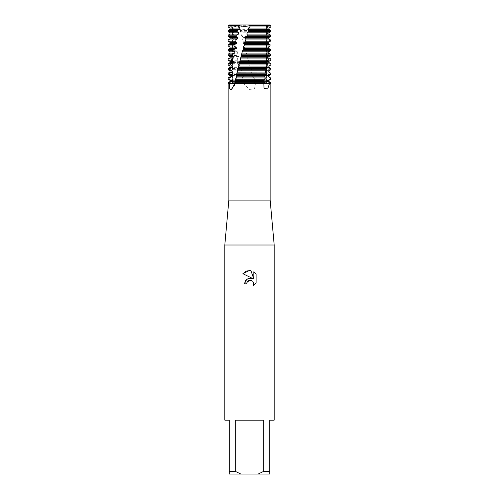<?xml version="1.0" encoding="UTF-8"?>
<svg xmlns="http://www.w3.org/2000/svg" width="499" height="499" viewBox="0 0 499 499"><rect width="100%" height="100%" fill="white"/><g stroke="black" fill="none" stroke-linecap="round" stroke-linejoin="round"><path stroke-width="0.37" stroke-dasharray="2.5 1.87" d="M249.5 27.146L266.435 27.146L249.5 27.146M249.5 25.387L267.289 25.387L266.11 26.771L270.389 25.387L266.11 26.771L267.289 25.387L267.657 25.674L267.857 26.952L266.853 28.05L267.009 29.329L268.368 30.427L268.543 31.705L267.408 32.803L267.539 34.082L268.992 35.179L269.148 36.458L267.876 37.556L267.988 38.835L269.535 39.932L269.666 41.211L243.225 41.211L242.233 38.835L238.921 24.95L266.784 24.95L267.289 25.387L249.5 25.387M249.5 83.333L266.435 83.333L249.5 83.333M270.159 200.099L228.841 200.099M249.5 89.377L254.54 89.028L255.463 83.333L243.537 83.333L249.5 89.377M270.159 83.757L255.139 83.757M274.201 245.009L224.799 245.009M274.201 420.158L269.709 420.158L269.709 471.355L263.703 471.355L263.703 420.158L235.297 420.158L235.297 471.355L229.291 471.355L229.291 420.158L224.799 420.158M256.106 282.883L256.106 274.113M244.385 283.862L246.724 283.862M242.894 273.708L252.332 278.361M253.816 271.799L253.816 278.91L250.935 270.608M249.5 25.773L241.154 26.291L243.025 26.765M234.692 83.333L235.372 83.333L234.692 83.333M231.916 24.95L231.124 25.387L236.794 26.909L239.102 25.711L238.977 25.387L239.102 25.711L236.751 26.909L231.124 25.387L228.611 25.387L231.124 25.387L230.632 25.674L230.819 26.952L233.145 28.05L233.339 29.329L231.343 30.427L231.548 31.705L233.881 32.803L234.093 34.082L232.135 35.179L232.359 36.458L234.692 37.556L234.923 38.835L233.002 39.932L233.245 41.211L235.565 42.309L235.809 43.588L233.937 44.679L234.199 45.958L236.495 47.056L236.757 48.334L234.942 49.432L235.222 50.711L237.487 51.809L237.761 53.087L236.008 54.185L236.308 55.464L238.528 56.562L238.815 57.84L237.137 58.938L237.455 60.217L239.626 61.315L239.932 62.593L238.335 63.685L238.672 64.97L240.786 66.061L241.111 67.34L239.607 68.438L239.95 69.717L241.971 70.814L242.289 72.093L240.88 73.191L241.217 74.47L243.132 75.567L243.443 76.846L242.127 77.944L242.464 79.222L244.292 80.32L244.604 81.599L243.369 82.697L243.537 83.333L228.112 83.333L255.463 83.333L255.307 82.697L270.888 82.697M270.258 25.312L269.622 24.95M269.853 24.95L269.522 24.95M264.008 88.392L263.628 83.333L264.308 83.333L263.628 83.333C265.331 72.517 266.372 62.762 266.753 54.067L265.942 24.95L266.784 24.95M270.888 83.333L255.463 83.333L270.888 83.333M235.297 471.355L240.792 474.05L229.291 474.05L229.291 471.355M240.792 474.05L258.208 474.05L263.703 471.355M269.709 471.355L269.709 474.05L258.208 474.05M263.703 420.158L235.297 420.158L263.703 420.158M244.217 83.757L228.841 83.757M268.986 61.857L269.335 62.793M255.307 82.691L253.586 81.599L253.286 80.32L254.428 79.222L254.085 77.944L252.438 76.846L252.107 75.567L253.112 74.47L252.737 73.191L251.178 72.093L250.822 70.814L251.702 69.717L251.303 68.438L249.837 67.34L249.469 66.061L250.224 64.97L249.837 63.685L248.496 62.593L248.146 61.315L248.789 60.217L248.408 58.938L270.795 58.938M270.826 60.217L248.789 60.217M248.408 58.938L247.211 57.84L246.999 54.185L270.62 54.185M270.676 55.464L247.379 55.464M246.999 54.185L245.945 53.087L245.608 49.432L270.352 49.432M270.433 50.711L245.982 50.711M245.608 49.432L244.685 48.334L244.223 44.679L269.99 44.679L270.04 45.29M270.096 45.958L244.591 45.958M242.857 39.932L269.535 39.932M244.223 44.679L243.443 43.588L243.225 41.211M268.986 29.329L269.104 27.981M269.666 41.211L268.269 42.309L268.356 43.588L269.99 44.679M267.657 25.674L238.971 25.674M230.632 25.674L228.112 25.674M267.857 26.952L239.302 26.952M230.819 26.952L228.112 26.952M266.853 28.05L239.601 28.05M233.145 28.05L230.014 28.05M267.009 29.329L239.9 29.329M233.339 29.329L230.014 29.329M268.368 30.427L240.225 30.427M231.343 30.427L228.112 30.427M268.543 31.705L240.568 31.705M231.548 31.705L228.112 31.705M267.408 32.803L240.73 32.803M233.881 32.803L230.014 32.803M267.539 34.082L241.042 34.082M234.093 34.082L230.014 34.082M268.992 35.179L241.522 35.179M232.135 35.179L228.112 35.179M269.148 36.458L241.878 36.458M232.359 36.458L228.112 36.458M267.876 37.556L241.909 37.556M234.692 37.556L230.014 37.556M267.988 38.835L242.233 38.835M234.923 38.835L230.014 38.835M228.112 39.932L233.002 39.932M233.245 41.211L228.112 41.211M268.269 42.309L243.119 42.309M235.565 42.309L230.014 42.309M268.356 43.588L243.443 43.588M235.809 43.588L230.014 43.588M228.112 44.679L233.937 44.679M234.199 45.958L228.112 45.958M268.574 47.056L244.348 47.056M236.495 47.056L230.014 47.056M268.643 48.334L244.685 48.334M236.757 48.334L230.014 48.334M228.112 49.432L234.942 49.432M235.222 50.711L228.112 50.711M268.799 51.809L245.602 51.809M237.487 51.809L230.014 51.809M268.842 53.087L245.945 53.087M237.761 53.087L230.014 53.087M228.112 54.185L236.008 54.185M236.308 55.464L228.112 55.464M268.936 56.562L246.868 56.562M238.528 56.562L230.014 56.562M268.955 57.84L247.211 57.84M238.815 57.84L230.014 57.84M228.112 58.938L237.137 58.938M237.455 60.217L228.112 60.217M267.015 61.315L248.146 61.315M239.626 61.315L230.014 61.315M268.986 62.593L248.496 62.593M239.932 62.593L230.014 62.593M249.837 63.685L270.882 63.685M228.112 63.685L238.335 63.685M270.888 64.97L250.224 64.97M238.672 64.97L228.112 64.97M266.435 66.061L249.469 66.061M240.786 66.061L230.014 66.061M266.435 67.34L249.837 67.34M241.111 67.34L230.014 67.34M251.303 68.438L270.888 68.438M228.112 68.438L239.607 68.438M270.888 69.717L251.702 69.717M239.95 69.717L228.112 69.717M266.435 70.814L250.822 70.814M241.971 70.814L230.014 70.814M268.986 72.093L251.178 72.093M242.289 72.093L230.014 72.093M252.737 73.191L270.888 73.191M228.112 73.191L240.88 73.191M270.888 74.47L253.112 74.47M241.217 74.47L228.112 74.47M268.986 75.567L268.637 75.567M266.435 75.567L252.107 75.567M243.132 75.567L230.014 75.567M268.986 76.846L252.438 76.846M243.443 76.846L230.014 76.846M228.112 82.697L243.369 82.697M254.085 77.944L270.888 77.944M228.112 77.944L242.127 77.944M268.986 81.599L268.281 81.599M266.435 81.599L253.586 81.599M244.604 81.599L232.565 81.599M230.956 81.599L230.014 81.599M270.888 79.222L254.428 79.222M242.464 79.222L228.112 79.222M268.986 80.32L268.368 80.32M266.435 80.32L253.286 80.32M244.292 80.32L232.565 80.32M231.049 80.32L230.014 80.32M270.389 25.387L266.435 27.146L266.435 83.333L266.435 27.146L270.389 25.387M237.424 72.112L235.372 83.333C234.131 86.707 232.74 88.859 231.193 89.795M239.557 27.57L238.921 24.95M232.565 27.146L232.565 83.333L232.565 27.146L228.611 25.387L232.565 27.146M241.915 54.048L241.466 55.688M240.699 58.564L240.144 60.697M239.532 63.08L238.878 65.706M238.422 67.596L237.717 70.727M241.921 36.589L241.472 34.955M240.705 32.079L240.15 29.94"/><path stroke-width="0.75" d="M229.471 83.757L228.112 83.333L234.692 83.333L234.848 83.757L231.193 89.795L229.552 88.654L229.471 83.757L228.729 83.333L228.767 82.697L228.112 82.697L230.014 81.599L230.014 80.32L231.049 80.32L229.01 79.222L229.116 77.944L231.349 76.846L231.467 75.567L229.44 74.47L229.571 73.191L231.848 72.093L232.004 70.814L229.977 69.717L230.139 68.438L232.459 67.34L232.64 66.061L230.625 64.97L230.812 63.685L233.145 62.593L233.339 61.315L231.343 60.217L231.548 58.938L233.881 57.84L234.093 56.562L232.129 55.464L232.353 54.185L234.686 53.087L234.91 51.809L232.989 50.711L233.233 49.432L235.553 48.334L235.796 47.056L233.925 45.958L234.187 44.679L236.482 43.588L236.744 42.309L234.929 41.211L235.21 39.932L237.474 38.835L237.755 37.556L236.002 36.458L236.301 35.179L238.522 34.082L238.809 32.803L237.137 31.705L237.449 30.427L239.614 29.329L239.913 28.05L238.316 26.952L239.133 25.387L228.611 25.387L239.133 25.387L241.154 26.291L239.133 25.387L239.957 24.95L269.628 24.95L270.389 25.387L250.086 25.387L249.5 25.773L250.086 25.387L270.258 25.312M228.841 83.757L228.841 200.099L270.159 200.099L274.201 245.009L274.201 420.158L269.709 420.158L269.709 471.355L263.703 471.355L258.208 474.05L269.709 474.05L269.709 471.355M269.441 83.757L267.676 89.015L264.008 88.392L263.89 83.757L264.308 83.333L270.271 83.333L269.441 83.757L270.159 83.757L270.159 200.099M234.848 83.757L263.89 83.757M228.841 200.099L224.799 245.009L274.201 245.009M249.5 280.376L247.099 282.253L246.724 283.862L244.385 283.862L245.832 279.964L249.5 278.018L252.332 278.361L242.894 273.708L249.5 270.452L250.935 270.608L253.816 278.91L253.816 271.799L256.106 274.113L256.106 282.883L253.448 285.428L253.823 283.837L252.787 281.33L251.633 280.557L249.5 280.376L251.633 280.557L252.787 281.33L253.823 283.837L253.448 285.428L256.106 282.883M258.208 474.05L240.792 474.05L235.297 471.355L235.297 420.158L263.703 420.158L263.703 471.355M228.112 82.697L228.112 83.333L264.308 83.333L264.42 82.697L234.817 82.697L234.692 83.333L270.888 83.333L270.271 83.333L270.308 82.697L268.281 81.599L268.986 81.599L270.888 82.697L270.308 82.697M235.21 39.932L228.112 39.932L230.014 38.835L230.014 37.556L228.112 36.458L228.112 35.179L230.014 34.082L230.014 32.803L228.112 31.705L228.112 30.427L230.014 29.329L230.014 28.05L228.112 26.952L228.112 25.674L229.372 24.95L239.957 24.95M249.799 24.95L250.211 25.674L270.545 25.48M246.724 283.862L246.961 282.559M252.332 278.361L246.893 279.022L244.385 283.862M247.099 282.253L248.446 280.794M248.483 280.775L249.413 280.394M256.106 274.113L253.816 271.799M250.935 270.608L246.45 271.001L242.894 273.708M238.921 24.95L229.372 24.95M224.799 245.009L224.799 420.158L229.291 420.158L229.291 474.05L240.792 474.05M229.291 471.355L235.297 471.355M243.025 26.765L249.5 25.773M250.211 25.674L249.824 26.952L248.502 28.05L268.986 28.05L268.986 29.329L248.153 29.329L248.789 30.427L248.408 31.705L247.211 32.803L246.868 34.082L247.373 35.179L245.589 38.835L245.963 39.932L244.672 42.309L244.572 44.679L243.431 47.056L243.206 49.432L242.221 51.809L236.563 74.47L236.489 76.846L235.528 79.222L235.609 81.599L234.817 82.697M248.502 28.05L248.153 29.329M269.298 27.875L270.882 26.952L270.888 25.674M249.824 26.952L270.882 26.952M230.014 80.32L228.112 79.222L229.01 79.222M269.99 44.679L270.096 45.958L268.574 47.056L268.643 48.334L270.352 49.432L270.433 50.711L268.799 51.809L268.842 53.087L270.62 54.185L270.676 55.464L268.936 56.562L268.955 57.84L270.795 58.938L270.826 60.217L268.986 61.315L268.986 62.593L270.882 63.685L270.888 64.97L268.955 66.061L268.93 67.34L270.87 68.438L270.851 69.717L268.83 70.814L268.786 72.093L270.764 73.191L270.72 74.47L268.637 75.567L268.568 76.846L270.577 77.944L270.508 79.222L270.888 79.222L268.986 80.32L268.986 81.599M270.508 79.222L268.368 80.32L268.986 80.32M230.014 81.599L230.956 81.599L231.049 80.32L232.565 80.32M266.435 80.32L268.368 80.32L268.281 81.599L266.435 81.599M235.528 79.222L265.063 79.222L265.3 77.944L235.796 77.944M228.767 82.691L230.956 81.599L232.565 81.599M229.116 77.944L228.112 77.944L230.014 76.846L231.349 76.846M268.568 76.846L270.577 77.944M230.014 76.846L230.014 75.567L231.467 75.567M266.435 75.567L268.986 75.567L268.986 76.846M230.014 75.567L228.112 74.47L229.44 74.47M270.72 74.47L268.986 75.567M236.563 74.47L265.948 74.47L266.192 73.191L236.863 73.191M229.571 73.191L228.112 73.191L230.014 72.093L231.848 72.093M268.786 72.093L270.764 73.191M230.014 72.093L230.014 70.814L232.004 70.814M266.435 70.814L268.986 70.814L268.986 72.093M230.014 70.814L228.112 69.717L229.977 69.717M270.851 69.717L268.986 70.814M237.699 69.717L266.828 69.717L267.052 68.438L238.023 68.438M230.139 68.438L228.112 68.438L230.014 67.34L232.459 67.34M266.435 67.34L268.986 67.34L270.87 68.438M230.014 67.34L230.014 66.061L232.64 66.061M266.435 66.061L268.986 66.061L268.986 67.34M230.014 66.061L228.112 64.97L230.625 64.97M270.408 65.244L268.986 66.061M238.94 64.97L267.651 64.97L267.851 63.685L239.283 63.685M230.812 63.685L228.112 63.685L230.014 62.593L233.145 62.593M230.014 62.593L230.014 61.315L233.339 61.315M230.014 61.315L228.112 60.217L231.343 60.217M240.219 60.217L268.368 60.217L268.543 58.938L240.562 58.938M231.548 58.938L228.112 58.938L230.014 57.84L233.881 57.84M230.014 57.84L230.014 56.562L234.093 56.562M230.014 56.562L228.112 55.464L232.129 55.464M241.516 55.464L268.992 55.464L269.148 54.185L241.872 54.185M232.353 54.185L228.112 54.185L230.014 53.087L234.686 53.087M230.014 53.087L230.014 51.809L234.91 51.809M230.014 51.809L228.112 50.711L232.989 50.711M242.845 50.711L269.529 50.711L269.66 49.432L243.206 49.432M233.233 49.432L228.112 49.432L230.014 48.334L235.553 48.334M230.014 48.334L230.014 47.056L235.796 47.056M230.014 47.056L228.112 45.958L233.925 45.958M244.204 45.958L269.984 45.958L270.09 44.679L244.572 44.679M234.187 44.679L228.112 44.679L230.014 43.588L236.482 43.588M230.014 43.588L230.014 42.309L236.744 42.309M230.014 42.309L228.112 41.211L234.929 41.211M245.589 41.211L270.346 41.211L270.427 39.932L245.963 39.932M230.014 38.835L237.474 38.835M230.014 37.556L237.755 37.556M228.112 36.458L236.002 36.458M228.112 35.179L236.301 35.179M230.014 34.082L238.522 34.082M230.014 32.803L238.809 32.803M228.112 31.705L237.137 31.705M228.112 30.427L237.449 30.427M230.014 29.329L239.614 29.329M230.014 28.05L239.913 28.05M228.112 26.952L238.316 26.952M228.112 25.674L238.641 25.674M264.42 82.691L263.965 81.599L264.164 80.32L265.063 79.222M265.3 77.944L264.713 76.846L264.919 75.567L265.948 74.47M266.192 73.191L265.48 72.093L265.68 70.814L266.828 69.717M267.052 68.438L266.21 67.34L266.391 66.061L267.651 64.97M267.851 63.685L266.859 62.593L267.015 61.315L268.368 60.217M268.543 58.938L267.408 57.84L267.539 56.562L268.992 55.464M269.148 54.185L267.876 53.087L267.988 51.809L269.529 50.711M269.66 49.432L268.262 48.334L268.35 47.056L269.984 45.958M270.09 44.679L268.568 43.588L268.637 42.309L270.346 41.211M270.427 39.932L268.793 38.835L268.842 37.556L270.62 36.458L270.676 35.179L268.936 34.082L268.955 32.803L270.795 31.705L270.826 30.427L268.986 29.329M239.888 61.315L268.986 61.315L268.986 61.857M248.789 30.427L270.826 30.427M248.408 31.705L270.795 31.705M247.211 32.803L268.955 32.803M246.868 34.082L268.936 34.082M247.373 35.179L270.676 35.179M246.993 36.458L270.62 36.458M245.932 37.556L268.842 37.556M245.589 38.835L268.793 38.835M244.672 42.309L268.637 42.309M244.335 43.588L268.568 43.588M243.431 47.056L268.35 47.056M243.1 48.334L268.262 48.334M242.221 51.809L267.988 51.809M241.896 53.087L267.876 53.087M241.036 56.562L267.539 56.562M240.724 57.84L267.408 57.84M239.582 62.593L266.859 62.593M238.759 66.061L266.391 66.061M238.466 67.34L266.21 67.34M237.699 70.814L265.68 70.814M237.412 72.162L265.48 72.093M236.732 75.567L264.919 75.567M236.489 76.846L264.713 76.846M235.609 81.599L263.965 81.599M235.84 80.32L264.164 80.32M270.159 83.757L270.888 83.333L270.888 82.697M228.112 39.932L228.112 41.211M228.112 44.679L228.112 45.958M228.112 49.432L228.112 50.711M228.112 54.185L228.112 55.464M228.112 58.938L228.112 60.217M228.112 63.685L228.112 64.97M270.888 68.438L270.888 69.717M228.112 68.438L228.112 69.717M270.888 73.191L270.888 74.47M228.112 73.191L228.112 74.47M270.888 77.944L270.888 79.222M228.112 77.944L228.112 79.222"/></g></svg>
